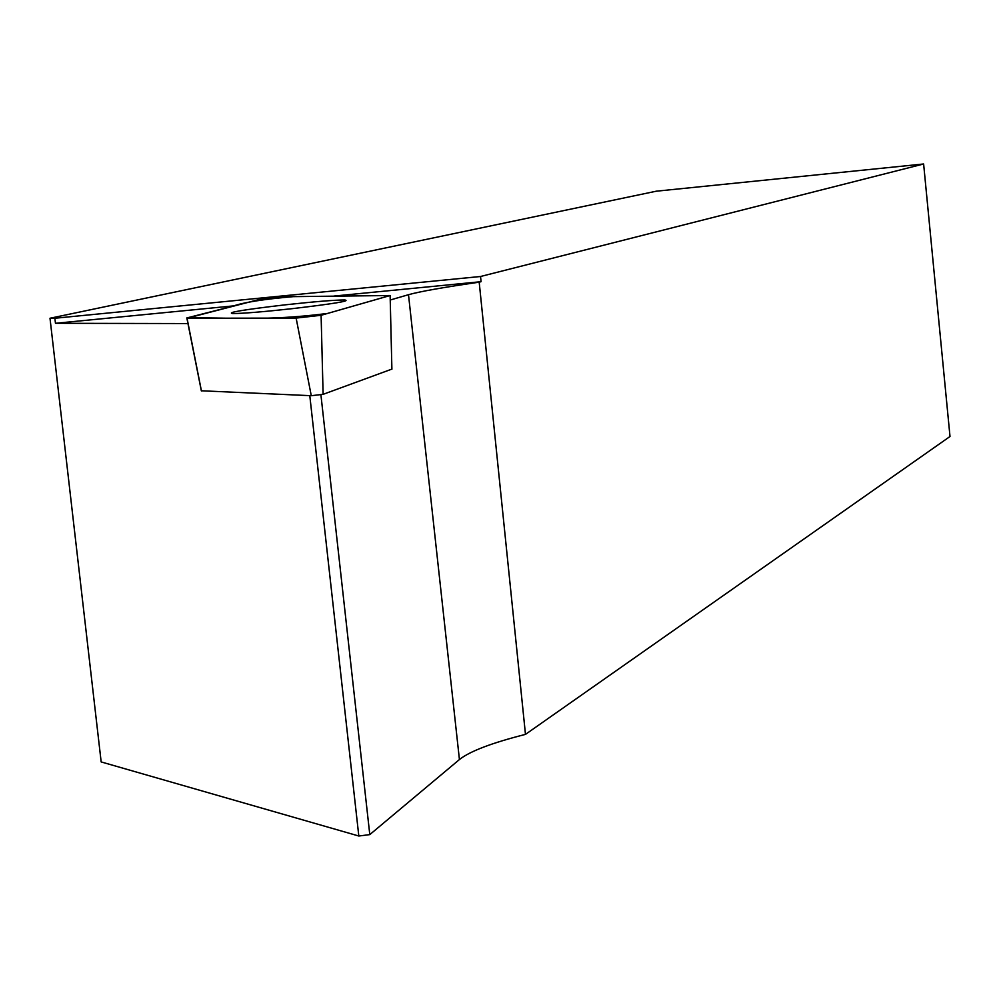 <?xml version="1.0" encoding="UTF-8"?>
<svg xmlns="http://www.w3.org/2000/svg" width="1000" height="1000" viewBox="0 0 1000 1000"><rect width="100%" height="100%" fill="white"/><g stroke="black" fill="none" stroke-linecap="round" stroke-linejoin="round"><path stroke-width="1.5" d="M187.963 323.562L55.462 323.3L54.887 318.25L480.538 276.5L481.075 281.688L479.188 282.175C443.413 287.337 419.85 291.512 408.5 294.7L390.225 300.012M481.075 281.688L334.05 296.062M234.425 305.8L55.462 323.3M54.887 318.25L50 318.25L101.163 761.925L358.812 836.012L309.788 395.637M320.913 394.787L369.787 834.613L459.425 759.55L408.5 294.7M369.787 834.613L358.812 836.012M50 318.25L656.263 191.2L923.625 163.988L950 436.5L525.475 734.388C491.8 742.9 469.787 751.287 459.425 759.55M923.625 163.988L480.538 276.5M525.475 734.388L479.188 282.175M391.9 369.1L323.113 394.338L311.275 395.7L201.287 390.775M260.212 299.225L186.9 318.238L296.125 318.087L321.1 315.287L390.125 295.512L282.113 296.775L260.212 299.225M292.475 308.637C333.825 303.762 351.238 300.875 344.712 299.962C334.312 300.012 314.375 301.65 284.925 304.862C243.363 309.738 225.975 312.638 232.775 313.562C243.275 313.475 263.175 311.837 292.475 308.637M390.125 295.525L293.587 296.625C263.95 299.137 243.612 302.35 232.575 306.275L186.75 317.975C226.7 317.113 264.375 321.55 327.562 313.438L390.125 295.525L391.9 369.237M311.275 395.7L296.125 318.087M187.05 318.238L201.438 390.962M321.1 315.287L323.113 394.338M201.363 390.95L186.9 318.238M344.812 301.262L344.712 299.962"/></g></svg>
